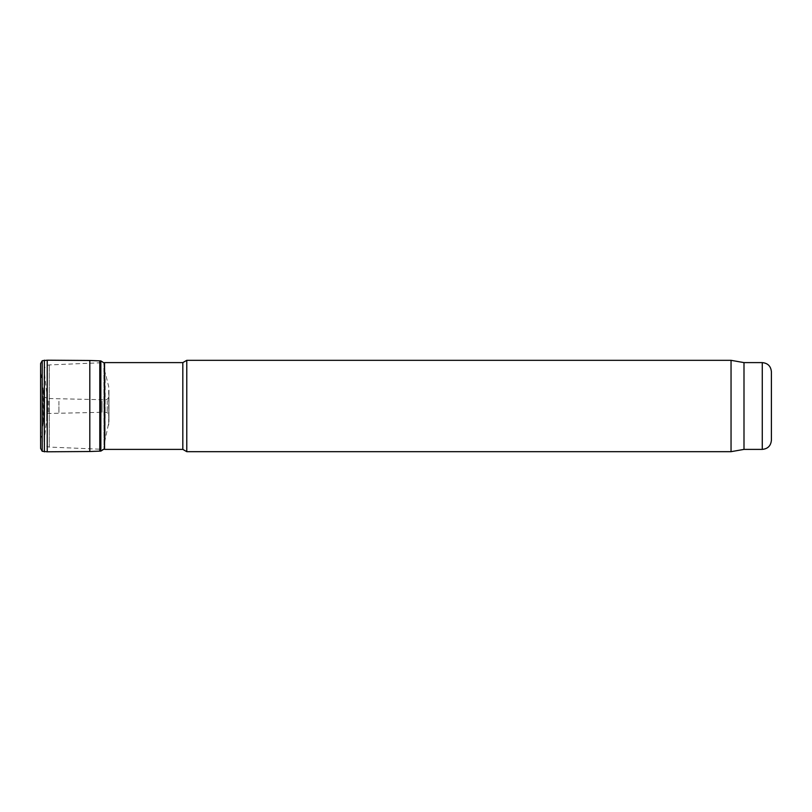 <?xml version="1.0" encoding="UTF-8"?>
<svg xmlns="http://www.w3.org/2000/svg" width="812" height="812" viewBox="0 0 812 812"><rect width="100%" height="100%" fill="white"/><g stroke="black" fill="none" stroke-linecap="round" stroke-linejoin="round"><path stroke-width="0.61" stroke-dasharray="4.06 3.04" d="M46.7 392.297L44.051 370.404C44.345 367.176 46.091 365.359 49.299 364.923L104.565 362.609L104.565 449.391L49.299 447.077L49.299 364.923L49.299 447.077C46.091 446.641 44.345 444.824 44.051 441.596L44.092 371.074L44.092 440.926L46.7 419.702L46.7 392.297L46.7 419.702M182.822 362.609L182.822 449.391M186.78 360.325L186.78 451.675M731.044 360.325L731.044 451.675M743.995 362.609L743.995 449.391M771.4 371.744L771.4 440.256M40.62 448.498L40.62 363.502M40.6 441.281L40.6 370.739M89.807 451.513L89.807 360.487M103.977 362.883L103.977 449.117L103.855 362.639M104.291 364.04L104.291 447.96L104.291 364.04L104.88 370.851L104.88 441.149L104.88 370.851L105.164 439.444L105.164 372.566L108.686 386.532L108.686 425.468L108.96 390.064M108.96 390.359L108.96 421.864L108.96 390.359M108.94 397.636L108.94 415.033L108.94 397.636M58.921 401.28L58.921 413.075L58.921 401.28M40.651 374.048L40.651 438.104L40.6 370.83M762.265 362.609L762.265 449.391M42.214 451.279L42.214 360.721M44.376 451.837L44.376 360.163M47.228 451.797L47.228 360.203M99.785 451.127L99.785 360.873M100.861 451.107L100.861 360.893M107.245 400.509L107.245 412.658L107.245 400.509M104.992 401.138L104.992 412.222L104.992 401.138M102.058 401.148L102.058 412.273L102.058 401.148M48.801 401.006L48.801 413.46L48.801 401.006M47.705 400.986L47.705 413.501L47.705 400.986M44.579 399.007L44.579 414.881L44.579 399.007M44.254 397.85L44.254 415.754L44.254 397.85M43.513 391.14L43.513 421.59L43.513 391.14M43.269 389.405L43.269 423.204L43.269 389.405M40.752 374.606L40.752 437.556L40.752 374.606M44.051 406L44.051 441.596L44.051 406M103.855 449.361L105.164 439.444L108.96 421.935M108.96 390.136L108.94 396.966L107.245 399.342L104.992 399.778L47.705 398.499L44.579 397.119L44.254 396.246L40.6 370.901M40.6 371.013L40.6 441.099L44.254 415.754L44.579 414.881L47.705 413.501L104.992 412.222L107.245 412.658L108.94 415.033L108.96 421.864"/><path stroke-width="1.22" d="M182.822 449.391L104.565 449.391L104.565 362.609L182.822 362.609L186.78 360.325L186.78 451.675L182.822 449.391L182.822 362.609M743.995 449.391L743.995 362.609L762.265 362.609L762.265 449.391L743.995 449.391L731.044 451.675L731.044 360.325L186.78 360.325M762.265 449.391C767.817 448.853 770.862 445.808 771.4 440.256L771.4 371.744C770.862 366.192 767.817 363.147 762.265 362.609M42.214 451.279L42.214 360.721L40.62 363.502L40.62 448.498L40.62 363.502L42.214 360.721L47.228 360.203L47.228 451.797L42.214 451.279L40.62 448.498M40.6 370.739L40.62 363.502M103.977 362.883L100.861 360.893L89.807 360.487L89.807 451.513L47.228 451.797M44.376 360.163L44.376 451.837M99.785 360.873L99.785 451.127L89.807 451.513M100.861 360.893L100.861 451.107L99.785 451.127M731.044 451.675L186.78 451.675M743.995 362.609L731.044 360.325M89.807 360.487L47.228 360.203M100.861 451.107L103.977 449.117M40.6 370.901L40.6 441.099"/></g></svg>
